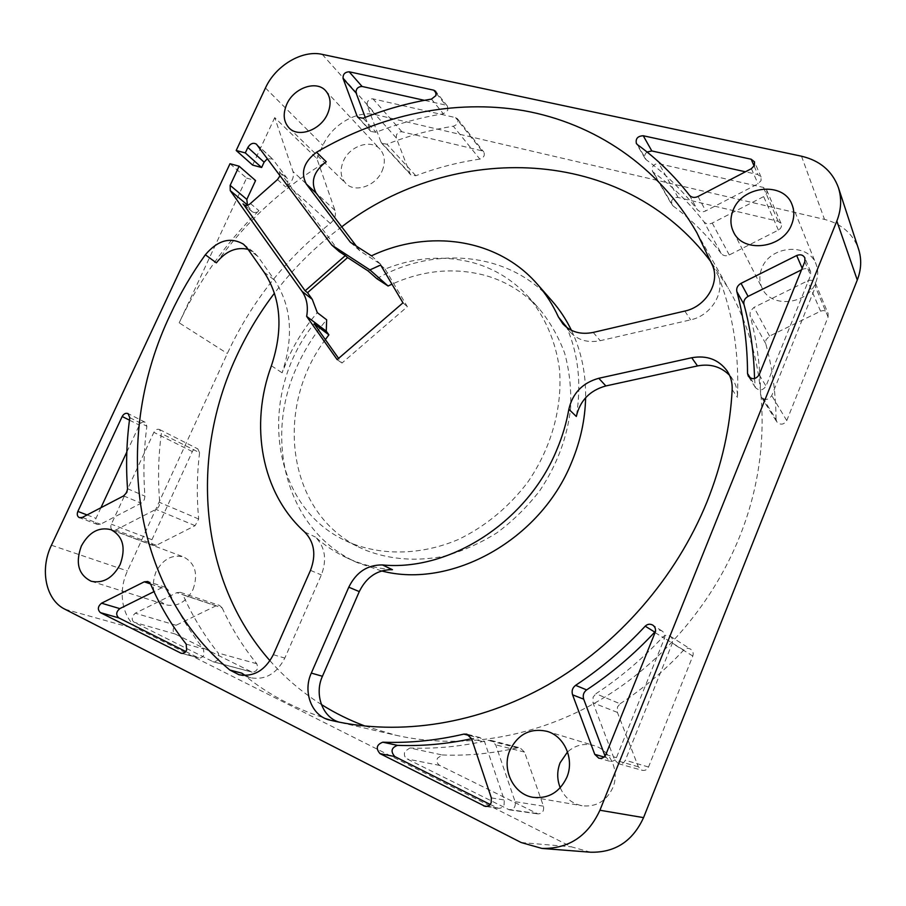 <?xml version="1.0" encoding="UTF-8"?>
<svg xmlns="http://www.w3.org/2000/svg" width="906" height="906" viewBox="0 0 906 906"><rect width="100%" height="100%" fill="white"/><g stroke="black" fill="none" stroke-linecap="round" stroke-linejoin="round"><path stroke-width="0.68" stroke-dasharray="4.53 3.4" d="M100.928 507.722L95.991 518.345C94.915 521.29 95.447 523.34 97.588 524.506L100.453 524.246L141.132 503.192L144.292 499.772L144.971 496.148C143.125 472.909 143.76 449.603 146.874 426.239L145.119 422.219C142.808 421.437 140.883 422.389 139.343 425.084L126.817 452.037M185.707 651.516L198.595 657.903C200.883 658.3 202.695 657.235 204.009 654.732L203.544 648.956C189.184 630.769 177.395 611.097 168.176 589.931L165.492 587.371L161.88 587.711L153.986 591.629M490.135 804.449L498.311 808.265C500.95 808.469 502.887 807.269 504.121 804.675L504.268 799.953L484.699 742.048L480.055 737.552L471.584 738.752L484.699 742.048M647.077 152.038C644.698 154.02 644.041 156.183 645.106 158.55L646.171 159.728C665.242 173.646 682.275 190.283 697.292 209.626C699.477 212.004 702.286 212.434 705.74 210.917L758.05 183.839L761.029 180.679L761.074 177.112L757.824 174.552L745.423 171.789M365.243 117.395L370.814 131.449L376.069 132.287C397.949 123.669 420.361 117.508 443.328 113.805L447.768 110.328L447.485 106.206L445.593 105.051L424.404 100.34M325.345 339.614C273.612 408.244 287.043 513.861 360.611 547.926L366.035 550.372C390.373 559.67 416.477 561.607 444.359 556.171C462.604 551.131 480.123 543.34 496.918 532.83C512.977 520.882 527.247 506.862 539.704 490.78C556.952 465.038 567.269 437.496 570.633 408.142C571.414 389.036 569.444 370.735 564.687 353.261C558.458 336.568 549.908 321.664 539.059 308.55C524.257 292.581 506.522 281.596 485.876 275.605C454.642 267.213 423.329 270.067 391.958 284.178M380.667 265.05L385.107 269.071C414.971 257.1 444.54 255.039 473.804 262.887C494.778 268.889 512.773 279.988 527.79 296.183C544.608 315.809 555.616 340.747 559.421 368.765C562.739 406.669 551.516 447.677 527.938 481.913C509.195 506.816 485.061 526.714 458.153 539.58C421.811 554.982 383.227 555.876 351.052 543.147L345.548 540.655C268.957 505.231 257.598 393.578 314.144 323.782M280.045 175.73L279.456 171.574L287.678 179.06L272.581 158.992L267.372 158.731M590.587 852.218L571.392 846.838L141.506 630.61C123.023 621.844 116.681 593.407 127.486 570.961L227.338 353.51C251.336 301.936 285.65 258.584 330.271 223.454C334.688 219.58 336.262 215.243 335.005 210.43L316.862 158.561L274.733 117.599L293 171.54C294.246 176.557 292.559 181.121 287.915 185.243L285.741 186.964L287.882 184.246L287.678 179.06M222.185 607.903C231.29 627.937 242.808 646.556 256.76 663.747C258.584 668.764 257.044 671.561 252.14 672.161L175.164 634.007C173.171 632.682 172.661 630.644 173.658 627.881L176.081 625.276L216.126 605.763L219.58 605.468L222.185 607.903L183.012 594.868C192.208 615.729 203.929 635.106 218.176 653.022C220.022 658.254 218.403 661.187 213.318 661.822L134.224 622.297C132.174 620.927 131.676 618.798 132.729 615.91L135.266 613.192L176.783 592.671L180.351 592.343L183.012 594.868M442.196 754.958C466.907 755.966 491.947 753.599 517.337 747.858L520.123 747.892L524.54 752.105L543.453 806.17C544.234 811.017 542.388 813.599 537.915 813.905L439.75 765.423C437.202 763.792 436.432 761.391 437.439 758.231L442.196 754.958L409.829 748.005C435.548 749.013 461.686 746.465 488.221 740.372L491.131 740.406L495.707 744.823L515.118 801.674C515.899 806.77 513.951 809.488 509.274 809.828L407.19 759.002C404.552 757.291 403.77 754.777 404.846 751.448L409.829 748.005M620.1 703.769C643.226 688.628 664.426 670.746 683.69 650.1C685.797 648.13 688.107 647.835 690.632 649.194C692.977 650.927 693.702 653.215 692.807 656.035L648.526 767.008C647.178 769.772 645.038 770.859 642.105 770.293L638.334 766.793L617.405 712.399L617.45 707.02L620.1 703.769L595.888 693.747C620.18 677.756 642.479 658.866 662.762 637.088C664.981 635.015 667.405 634.676 670.044 636.103C672.49 637.926 673.237 640.316 672.297 643.294L625.333 760.247C623.894 763.158 621.652 764.313 618.583 763.713L614.653 760.032L593.022 702.83L593.102 697.167L595.888 693.747M479.852 159.116C457.994 162.299 436.635 167.837 415.809 175.741L410.78 174.869L410.033 173.646L396.284 137.95L396.477 134.881C397.791 132.525 399.614 131.495 401.947 131.789L481.947 150.815L483.759 151.948C485.152 155.288 483.849 157.678 479.852 159.116L453.351 126.24C430.678 129.785 408.549 135.775 386.953 144.201L381.766 143.352L381.007 142.106L367.1 105.323L367.326 102.14C368.697 99.694 370.588 98.607 373 98.879L455.571 117.61L457.439 118.754C458.855 122.197 457.496 124.7 453.351 126.24M776.046 419.308C775.819 392.989 772.376 367.757 765.717 343.634L765.966 339.829L769.534 336.092L820.587 311.211C823.984 309.954 826.487 310.724 828.084 313.521L828.084 317.021L786.759 420.588C783.735 424.869 780.406 425.276 776.77 421.811L776.046 419.308L760.53 394.359C760.383 366.794 756.872 340.43 749.987 315.277L750.259 311.302L754.007 307.361L807.574 280.883C811.142 279.535 813.758 280.305 815.434 283.216L815.423 286.885L771.753 395.628C768.571 400.124 765.072 400.577 761.278 396.987L760.53 394.359M721.323 253.623C707.076 235.141 690.893 219.173 672.784 205.719L671.776 204.586L671.629 200.86C673.045 198.221 675.197 197.089 678.084 197.485L778.141 221.291L781.198 223.748C782.014 226.33 781.074 228.437 778.39 230.079L729.285 254.96C726.046 256.341 723.384 255.9 721.323 253.623L703.917 221.755C689.115 202.638 672.309 186.183 653.498 172.389L652.445 171.223L652.32 167.35C653.804 164.586 656.046 163.386 659.058 163.76L763.43 187.44L766.623 189.977C767.461 192.661 766.465 194.869 763.656 196.591L712.229 223.057C708.832 224.541 706.068 224.099 703.917 221.755M381.573 570.927L357.021 562.535C286.432 531.052 262.808 438.787 297.474 365.571C305.005 348.969 314.733 333.714 326.658 319.807M248.108 249.365L254.11 252.502L257.95 256.557L274.541 280.169C291.483 305.786 294.008 336.658 282.117 372.808L287.746 358.957C295.379 342.162 305.231 326.715 317.304 312.627M392.457 569.693C376.375 568.379 361.347 564.517 347.372 558.096C335.56 552.637 324.926 545.616 315.458 537.054C325.141 547.043 327.1 559.67 321.358 574.936L284.812 658.084C276.738 673.634 265.447 680.213 250.917 677.824L245.175 675.48M336.33 721.561L340.679 722.558C302.944 713.067 269.999 696.601 241.845 673.169M269.988 660.746C284.824 677.631 301.958 692.218 321.381 704.517M365.231 726.125L395.514 735.162C458.085 749.364 530.418 739.002 594.574 703.181C658.526 667.031 711.742 606.171 739.636 536.669C774.154 451.12 767.699 356.704 728.458 288.527L711.153 262.083M340.679 722.558L339.388 722.207M712.637 265.764L718.028 275.209C725.412 292.355 711.108 315.696 690.632 319.841L600.248 340.69C588.028 343.091 578.062 340.271 570.338 332.219L567.065 327.689M718.028 275.209C732.852 312.649 739.319 353.385 737.439 397.406C737.711 390.701 736.08 384.608 732.524 379.104L727.212 371.018M729.534 375.277L732.524 379.104M565.888 325.39C578.255 352.978 581.743 383.34 576.329 416.466M216.353 262.853C246.228 221.381 282.865 187.689 326.251 161.778M368.062 270.905L380.882 264.405L360.033 250.962L356.364 246.126M376.839 278.663C434.993 245.333 509.795 252.061 552.026 300.928M571.426 330.316C581.222 350.724 585.944 373.204 585.616 397.745M371.46 255.832L380.882 264.405M341.721 226.828C316.217 245.719 293.793 267.848 274.439 293.216M350.418 242.31L360.033 250.962M316.862 158.561L322.921 145.356C332.06 124.507 357.179 109.932 376.228 114.813L824.528 219.399C841.549 223.782 852.897 233.68 858.571 249.105M382.094 171.008C385.65 162.333 384.959 155.062 380.022 149.207C371.12 138.765 349.784 145.821 343.397 161.075C339.671 170.079 340.52 177.553 345.922 183.488C354.925 193.193 375.797 186.138 382.094 171.008M815.853 282.298C818.265 276.058 818.333 270.011 816.068 264.167C808.367 242.162 769.76 245.583 761.765 268.425C759.035 275.424 759.217 282.106 762.308 288.482C771.108 308.572 807.993 304.676 815.853 282.298M560.236 787.778C564.687 797.665 571.958 803.656 582.06 805.751C596.137 807.223 606.397 801.187 612.83 787.665C619.919 771.165 610.27 749.998 594.087 745.615C584.211 742.965 575.355 745.072 567.552 751.935M193.023 589.489C198.38 574.03 195.288 563.215 183.748 557.031C172.197 554.11 162.921 559.093 155.911 571.969C150.351 587.858 153.714 598.821 165.979 604.834C177.259 607.167 186.285 602.06 193.023 589.489M199.58 452.728C196.908 474.891 196.602 496.986 198.686 519.025L195.107 525.673L156.319 545.321L153.567 545.548C151.495 544.427 150.951 542.479 151.948 539.693L192.332 451.573C193.782 449.025 195.617 448.13 197.848 448.9L199.58 452.728L161.325 433.498C158.324 456.533 157.791 479.512 159.705 502.422C159.75 505.491 158.505 507.802 155.934 509.353L115.775 530.021L112.933 530.282C110.815 529.127 110.272 527.099 111.336 524.2L153.861 432.343C155.379 429.693 157.282 428.753 159.569 429.535L161.325 433.498M274.733 117.599L252.627 165.085M229.999 163.726L246.579 178.086L179.184 322.83L227.338 353.51M339.286 251.642L279.456 171.574M247.474 205.254L252.219 211.687C254.28 213.069 256.511 212.729 258.912 210.656C225.549 243.261 198.969 280.645 179.184 322.83M246.579 178.086L255.571 180.554M385.107 269.071L407.349 306.681L341.936 363.068L338.618 358.38M402.977 302.842L407.349 306.681M337.168 359.625L341.936 363.068M754.528 378.572L755.355 387.496C759.217 391.143 762.773 390.679 766.012 386.081L810.587 275.367L810.61 271.641C808.899 268.697 806.238 267.916 802.603 269.297L801.527 269.841M605.027 755.989L609.568 761.199C612.683 761.81 614.981 760.621 616.442 757.654L664.438 638.413C665.412 635.389 664.653 632.943 662.173 631.086C659.851 629.783 657.597 629.919 655.4 631.505M127.531 488.719L144.971 496.148M186.194 644.132L203.544 648.956M491.346 797.903L504.268 799.953M754.132 166.058L757.824 174.552M436.432 93.511L445.593 105.051M176.081 625.276L135.266 613.192M401.947 131.789L373 98.879M769.534 336.092L754.007 307.361M678.084 197.485L659.058 163.76M304.631 531.981L315.458 537.054M271.404 365.764L282.117 372.808M732.173 389.569L737.439 397.406M684.811 311.064L690.632 319.841M593.203 332.423L600.248 340.69M672.784 205.719L653.498 172.389M729.285 254.96L712.229 223.057M778.39 230.079L763.656 196.591M778.141 221.291L763.43 187.44M820.587 311.211L807.574 280.883M828.084 317.021L815.423 286.885M765.717 343.634L749.987 315.277M786.759 420.588L771.753 395.628M481.947 150.815L455.571 117.61M396.284 137.95L367.1 105.323M410.033 173.646L381.007 142.106M415.809 175.741L386.953 144.201M617.405 712.399L593.022 702.83M638.334 766.793L614.653 760.032M648.526 767.008L625.333 760.247M692.807 656.035L672.297 643.294M683.69 650.1L662.762 637.088M439.75 765.423L407.19 759.002M536.42 813.441L507.711 809.341M543.453 806.17L515.118 801.674M524.54 752.105L495.707 744.823M517.337 747.858L488.221 740.372M216.126 605.763L176.783 592.671M175.164 634.007L134.224 622.297M251.483 671.912L212.638 661.573M256.76 663.747L218.176 653.022M192.332 451.573L153.861 432.343M151.948 539.693L111.336 524.2M156.319 545.321L115.775 530.021M195.107 525.673L155.934 509.353M198.686 519.025L159.705 502.422M335.005 210.43L293 171.54M330.271 223.454L287.915 185.243M265.447 87.995L322.921 145.356M51.438 545.231L127.486 570.961M256.885 144.677L273.012 159.467M244.439 205.073L251.596 211.019M250.418 203.533L258.912 210.656M277.496 179.569L285.741 186.964M322.219 54.371L376.228 114.813M801.516 156.217L824.528 219.399M521.143 842.523L571.392 846.838M64.926 609.228L141.506 630.61M247.338 248.267L257.95 256.557M264.02 272.094L274.541 280.169M310.486 570.372L321.358 574.936M273.318 654.698L284.812 658.084M431.471 99.094L443.328 113.805M363.181 118.199L376.069 132.287M359.059 118.256L370.044 130.192M637.473 144.7L646.171 159.728M751.38 168.686L758.05 183.839M698.028 196.489L705.74 210.917M689.421 195.22L697.292 209.626M750.406 378.096L754.596 384.835M759.183 374.722L766.012 386.081M802.161 268.267L802.603 269.297M804.822 261.664L810.587 275.367M655.072 632.592L664.438 638.413M605.831 754.562L616.442 757.654M604.076 757.02L605.582 757.45M469.523 735.57L477.1 737.518M486.93 806.363L496.737 807.767M181.868 653.373L197.904 657.643M150.543 583.928L161.88 587.711M150.611 584.087L168.176 589.931M129.796 417.655L146.874 426.239M129.456 420.146L139.343 425.084M123.612 495.899L141.132 503.192M82.333 517.417L100.453 524.246M87.078 514.936L95.991 518.345M761.074 177.112L754.472 161.812M447.485 106.206L435.707 91.359M527.79 296.183L539.059 308.55M345.548 540.655L360.611 547.926M357.021 562.535L347.372 558.096M332.989 720.825L395.514 735.162M696.861 232.706L728.458 288.527M570.338 332.219L562.932 323.929M289.082 127.961L345.922 183.488M325.696 90.793L380.022 149.207M733.532 232.015L762.308 288.482M792.059 204.711L816.068 264.167M533.204 797.348L582.06 805.751M546.93 731.312L594.087 745.615M91.279 581.278L165.979 604.834M111.008 529.693L183.748 557.031M652.445 171.223L671.776 204.586M766.623 189.977L781.198 223.748M815.434 283.216L828.084 313.521M761.278 396.987L776.77 421.811M457.439 118.754L483.759 151.948M381.766 143.352L410.78 174.869M618.583 763.713L642.105 770.293M670.044 636.103L690.632 649.194M509.274 809.828L537.915 813.905M491.131 740.406L520.123 747.892M180.351 592.343L219.58 605.468M213.318 661.822L252.14 672.161M159.569 429.535L197.848 448.9M112.933 530.282L153.567 545.548M256.455 144.19L272.581 158.992M252.219 211.687L243.669 204.586M243.476 244.19L254.11 252.502M250.917 677.824L239.003 674.744M370.814 131.449L357.87 117.384M645.106 158.55L636.386 143.51M755.355 387.496L748.299 376.194M810.61 271.641L804.856 257.87M662.173 631.086L652.773 625.117M609.568 761.199L598.821 758.197M480.055 737.552L466.862 734.143M498.311 808.265L485.254 806.408M198.595 657.903L181.132 653.26M165.492 587.371L147.905 581.493M145.119 422.219L128.04 413.578M97.588 524.506L79.434 517.688"/><path stroke-width="1.36" d="M126.829 492.411L127.531 488.719C125.775 465.095 126.534 441.403 129.796 417.655L128.04 413.578C125.708 412.785 123.748 413.759 122.174 416.511L77.848 511.426C76.738 514.415 77.27 516.499 79.434 517.688L82.333 517.417L123.612 495.899L126.829 492.411M186.636 650.021L186.194 644.132C171.71 625.627 159.852 605.616 150.611 584.087L147.905 581.493L144.235 581.833L101.529 603.203C97.746 606.431 97.361 609.579 100.373 612.626L181.132 653.26C183.454 653.656 185.288 652.569 186.636 650.021M463.861 734.109C436.364 740.508 409.353 743.203 382.796 742.195C376.534 744.63 375.605 748.435 380.01 753.633L485.254 806.408C487.938 806.612 489.908 805.389 491.177 802.727L491.346 797.903L471.573 738.73L466.862 734.143L463.861 734.109L469.523 735.57M754.426 165.447L754.472 161.812L751.165 159.23L643.249 135.753C637.699 136.047 635.412 138.629 636.386 143.51L637.473 144.7C656.85 158.754 674.166 175.594 689.421 195.22C691.64 197.621 694.506 198.052 698.028 196.489L751.38 168.686L754.426 165.447M435.979 95.538L435.707 91.359L433.804 90.192L349.161 71.789C344.858 72.072 342.83 74.292 343.068 78.46L357.089 116.104L357.87 117.384L363.181 118.199C385.401 109.343 408.153 102.967 431.471 99.094L435.979 95.538M338.618 358.38L314.144 323.782L328.889 334.835L325.345 339.614M236.194 150.498L245.311 152.91L261.63 167.508L252.627 165.085L236.194 150.498L265.447 87.995C275.435 65.685 302.162 49.649 322.219 54.371L801.516 156.217C819.998 160.577 832.297 171.03 838.401 187.587C841.833 198.437 841.312 209.592 836.838 221.053L599.919 810.247C587.858 836.249 568.526 848.979 541.924 848.424L521.143 842.523L64.926 609.228C45.64 599.931 39.604 569.421 51.438 545.231L229.999 163.726L239.105 166.194L230.147 185.379L230.271 190.634L302.06 291.37C306.84 298.346 308.368 306.681 306.647 316.387L337.168 359.625L402.977 302.842L380.667 265.05L369.92 269.897L331.766 245.062L339.286 251.642L345.333 255.583L305.129 290.826L243.669 204.586C245.73 205.979 247.984 205.628 250.418 203.533L277.496 179.569L280.045 175.73M302.06 291.37L312.276 299.342L317.304 312.627L326.658 319.807L326.262 331.143L328.889 334.835M585.616 397.745C585.14 419.455 580.52 440.894 571.731 462.049C540.633 540.146 451.075 589.285 381.573 570.927M382.411 564.936C449.874 571.584 527.802 521.505 556.986 449.365C562.501 436.239 566.454 422.875 568.855 409.274C572.603 393.147 582.581 382.819 598.798 378.278L691.731 357.745C706.816 355.061 718.651 359.489 727.201 371.03C730.802 376.59 732.456 382.762 732.173 389.569C730.236 427.258 721.867 464.642 707.054 501.709C676.136 577.847 617.62 644.936 547.926 684.845C478.006 724.415 399.818 736.012 332.989 720.825L329.648 720.032C311.743 716.125 302.559 691.856 311.313 673.09L348.787 587.19C356.217 572.196 367.417 564.778 382.411 564.936L392.457 569.693C377.643 569.512 366.579 576.816 359.274 591.595L322.434 676.272C314.11 694.256 322.423 717.529 339.388 722.207M229.841 670.032C128.992 586.125 113.069 433.94 170.373 314.507C180.169 293.555 191.834 273.635 205.345 254.767C217.746 240.181 230.452 236.647 243.476 244.19L247.338 248.267L264.02 272.094C281.053 297.949 283.51 329.172 271.404 365.764C249.467 424.948 261.143 492.887 304.631 531.981C314.393 542.094 316.341 554.891 310.486 570.372L273.318 654.698C265.107 670.474 253.669 677.156 239.003 674.744L229.841 670.032L241.845 673.169L245.175 675.48M331.766 245.062L256.455 144.19C253.272 142.367 250.407 143.465 247.848 147.474L245.311 152.91M327.53 113.907C331.437 104.609 330.815 96.897 325.696 90.793C316.432 79.909 293.782 87.882 286.783 104.213C282.706 113.862 283.476 121.766 289.082 127.961C298.436 138.086 320.633 130.136 327.53 113.907M791.708 224.314C794.381 217.519 794.494 210.985 792.059 204.711C783.803 181.098 741.912 185.583 733.079 210.373C730.077 217.972 730.225 225.186 733.532 232.015C742.909 253.544 783.022 248.663 791.708 224.314M566.805 777.382C574.687 759.228 564.415 736.046 546.93 731.312C530.327 727.801 517.983 734.12 509.908 750.27C501.346 769.364 513.464 794.539 533.204 797.348C548.458 798.922 559.659 792.263 566.805 777.382M120.147 564.517C126.104 547.836 123.057 536.227 111.008 529.693C98.879 526.68 88.992 532.128 81.347 546.035C75.153 563.158 78.471 574.914 91.279 581.278C103.137 583.691 112.763 578.107 120.147 564.517M736.838 291.585C736.193 288.108 737.597 285.367 741.029 283.351L796.691 255.515C800.406 254.088 803.124 254.869 804.856 257.87L804.822 261.664L759.183 374.722C755.864 379.41 752.24 379.908 748.299 376.194L747.529 373.487C747.473 344.892 743.905 317.587 736.838 291.585L743.973 304.461C750.417 328.063 753.939 352.774 754.528 378.572M645.208 626.171C624.064 648.9 600.859 668.628 575.593 685.344C572.445 687.767 571.437 690.927 572.581 694.811L594.755 754.358L598.821 758.197C601.992 758.809 604.336 757.597 605.831 754.562L655.072 632.592C656.069 629.5 655.31 627.009 652.773 625.117C650.044 623.645 647.518 623.996 645.208 626.171L654.755 632.105C634.075 654.325 611.369 673.588 586.635 689.908C583.555 692.286 582.569 695.366 583.691 699.172L605.027 755.989M316.545 152.253C379.829 115.005 453.94 98.652 524.132 110.725C594.008 123.341 658.39 165.617 696.861 232.706L712.637 265.764C720.1 283.102 705.57 306.806 684.811 311.064L593.203 332.423C580.825 334.892 570.735 332.06 562.932 323.929L558.436 317.032C552.875 304.846 545.865 293.918 537.383 284.246C497.439 238.176 428.617 228.844 371.46 255.832L350.418 242.31L306.285 183.997C300.396 172.468 303.816 161.88 316.545 152.253L326.251 161.778C313.657 171.257 310.305 181.71 316.171 193.148L356.364 246.126M274.439 293.216C259.388 313.012 246.681 334.178 236.319 356.726C189.977 456.092 198.21 579.432 269.988 660.746M321.381 704.517C335.061 713.124 349.682 720.327 365.231 726.125M567.065 327.689L558.436 317.032M568.855 409.274L576.329 416.466C580.01 400.565 589.851 390.395 605.854 385.945L697.518 365.922C710.259 363.521 720.927 366.636 729.534 375.277M312.276 299.342L307.519 292.695L347.61 257.576L368.062 270.905L376.839 278.663L388.085 286.013L369.92 269.897M205.345 254.767L216.353 262.853C225.673 251.166 236.262 246.67 248.108 249.365M537.383 284.246L552.026 300.928C559.704 309.682 566.171 319.478 571.426 330.316M711.153 262.083C622.909 144.043 452.151 141.812 341.721 226.828M838.401 187.587L858.571 249.105C861.765 259.195 861.334 269.501 857.28 280.022L643.554 817.631C632.716 841.221 615.061 852.75 590.587 852.218L541.924 848.424M567.552 751.935L560.112 762.773C556.896 771.085 556.93 779.42 560.236 787.778M267.372 158.731L264.11 162.174L261.63 167.508M305.129 290.826L307.519 292.695M239.105 166.194L255.571 180.554L246.828 199.377L247.474 205.254M345.333 255.583L347.61 257.576M391.958 284.178L388.085 286.013M306.647 316.387L326.262 331.143M424.404 100.34L362.072 86.455C357.825 86.716 355.832 88.901 356.092 93.012L365.243 117.395M745.423 171.789L651.822 150.951L647.077 152.038M801.527 269.841L748.084 296.398C744.709 298.357 743.35 301.041 743.973 304.461M655.4 631.505L654.755 632.105M471.584 738.752C446.477 744.086 421.777 746.284 397.485 745.355C391.335 747.722 390.429 751.459 394.778 756.544L490.135 804.449M153.986 591.629L119.819 608.617C116.104 611.788 115.742 614.868 118.731 617.869L185.707 651.516M126.817 452.037L100.928 507.722M751.165 159.23L754.132 166.058M433.804 90.192L436.432 93.511M329.648 720.032L336.33 721.561M348.787 587.19L359.274 591.595M311.313 673.09L322.434 676.272M598.798 378.278L605.854 385.945M691.731 357.745L697.518 365.922M306.285 183.997L316.171 193.148M247.848 147.474L264.11 162.174M243.035 203.907L244.439 205.073M246.964 204.552L230.271 190.634M230.147 185.379L246.828 199.377M836.838 221.053L857.28 280.022M599.919 810.247L643.554 817.631M357.089 116.104L359.059 118.256M343.068 78.46L356.092 93.012M349.161 71.789L362.072 86.455M643.249 135.753L651.822 150.951M747.529 373.487L750.406 378.096M741.029 283.351L748.084 296.398M796.691 255.515L802.161 268.267M594.755 754.358L604.076 757.02M572.581 694.811L583.691 699.172M575.593 685.344L586.635 689.908M382.796 742.195L397.485 745.355M380.01 753.633L394.778 756.544M483.645 805.898L486.93 806.363M180.441 653L181.868 653.373M100.373 612.626L118.731 617.869M101.529 603.203L119.819 608.617M144.235 581.833L150.543 583.928M122.174 416.511L129.456 420.146M77.848 511.426L87.078 514.936"/></g></svg>

